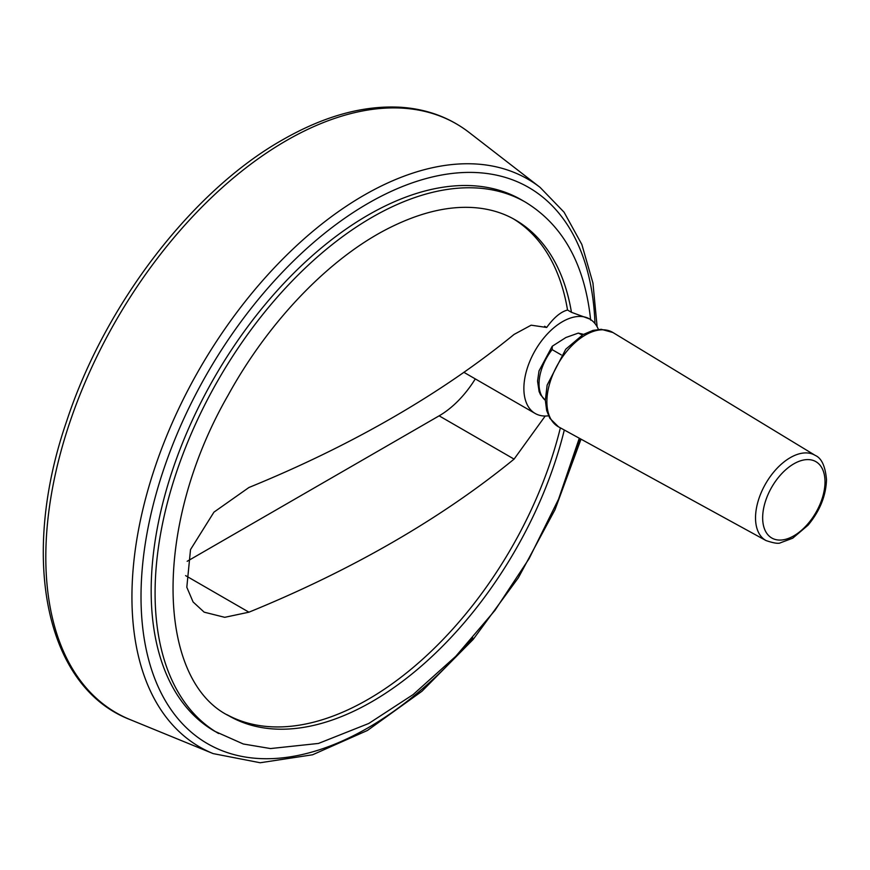 <?xml version="1.0" encoding="UTF-8"?>
<svg xmlns="http://www.w3.org/2000/svg" width="870" height="870" viewBox="0 0 870 870"><rect width="100%" height="100%" fill="white"/><g stroke="black" fill="none" stroke-linecap="round" stroke-linejoin="round"><path stroke-width="1.3" d="M545.207 416.023L514.083 459.11A1107.075 639.167 0 0 1 248.94 612.186L224.743 617.319L204.167 612.165L193.096 601.975L186.811 587.25L190.519 549.579L213.944 512.147L248.94 487.494A1107.075 639.167 180 0 0 514.083 334.417L531.157 325.184L546.686 327.468C553.82 317.604 560.758 311.797 567.534 310.035L571.449 312.297L589.708 319.007A54.538 31.494 -60 0 1 598.408 329.415M548.535 415.806A54.538 31.494 -60 0 1 535.17 413.467A54.538 31.494 -60 0 1 533.821 352.905A54.538 31.494 -60 0 1 586.815 317.648A54.538 31.494 -60 0 1 589.708 319.007M590.654 320.106C584.803 264.458 563.053 225.134 525.415 202.134L521.5 199.872A306.795 177.132 120 0 0 214.705 377.004A306.795 177.132 120 0 0 214.705 731.257L243.295 743.991L270.516 748.559L318.485 743.437L368.782 723.459L413.141 694.564L455.739 656.35L494.932 610.414L529.112 558.627L558.573 499.141L579.289 438.219M583.4 334.385L578.3 333.101L565.891 337.517L552.298 346.206L552.135 349.62L561.259 354.895M578.3 333.101L582.378 334.972M567.534 310.035A286.339 165.322 120 0 0 513.246 218.761M226.95 714.672A286.339 165.322 120 0 0 560.367 427.855M187.159 561.302L439.122 415.838A76.353 44.087 120 0 0 475.292 378.896M546.686 327.468L544.609 326.272M571.449 312.297A286.339 165.322 120 0 0 515.181 219.849C503.175 212.9 489.636 208.843 474.574 207.658C448.996 205.711 420.96 212.269 390.445 227.353C331.068 256.65 269.406 320.095 228.266 394.958C152.413 526.567 156.72 680.046 228.843 715.803A286.339 165.322 120 0 0 564.304 430.008M525.415 202.134A306.795 177.132 120 0 0 218.62 379.266A306.795 177.132 120 0 0 218.62 733.519M594.982 323.553A321.139 185.408 120 0 0 368.097 203.352A321.139 185.408 120 0 0 147.498 655.132A321.139 185.408 120 0 0 472.758 637.84M569.632 470.028A321.139 185.408 120 0 0 579.725 438.458M597.135 326.772L592.938 283.033L581.845 244.47L564.086 212.226L540.085 187.376A327.914 189.323 120 0 0 363.812 195.348A327.914 189.323 120 0 0 146.28 495.976A327.914 189.323 120 0 0 213.172 753.605L260.184 762.751L312.58 754.779L367.455 730.452L421.95 691.269L473.182 639.417L518.368 577.756L554.984 509.755L581.008 439.165M286.252 140.668A340.039 196.326 120 0 0 60.682 452.411A340.039 196.326 120 0 0 130.043 719.577C45.044 686.865 19.564 557.224 66.729 420.971C104.77 304.848 191.846 191.139 282.315 139.983C323.857 116.112 363.236 105.205 400.472 107.249C426.561 108.946 449.42 117.33 469.05 132.403A340.039 196.326 120 0 0 286.252 140.668M552.135 349.62A38.182 22.044 120 0 0 545.338 400.276M583.357 334.406A38.182 22.044 120 0 0 579.942 333.569M612.958 332.536A54.451 31.44 120 0 0 558.159 363.769A54.451 31.44 120 0 0 558.518 426.833L549.873 418.35L546.664 410.564L545.338 400.287L547.143 385.105L565.772 349.185L583.041 334.591L592.992 330.404L601.268 329.306L612.958 332.536L815.201 455.391A49.177 28.395 120 0 0 765.709 483.6A49.177 28.395 120 0 0 766.024 540.564L558.518 426.833M825.01 481.839A44.087 25.458 120 0 0 778.248 477.652A44.087 25.458 120 0 0 778.248 540.009A44.087 25.458 120 0 0 825.01 481.839M248.94 612.186L185.604 575.625M514.083 459.11L439.122 415.838M540.085 187.376L469.05 132.403M213.172 753.605L130.043 719.577M545.338 400.309L540.564 394.784L539.106 391.554L537.551 381.114L539.019 370.892L552.135 346.39M815.201 455.391C821.574 458.12 825.336 466.244 826.5 479.751C825.978 495.856 819.834 510.994 808.067 525.175L792.711 538.204L780.618 542.728C778.748 543.935 773.876 543.217 766.024 540.564M463.895 372.327L535.17 413.467"/></g></svg>

